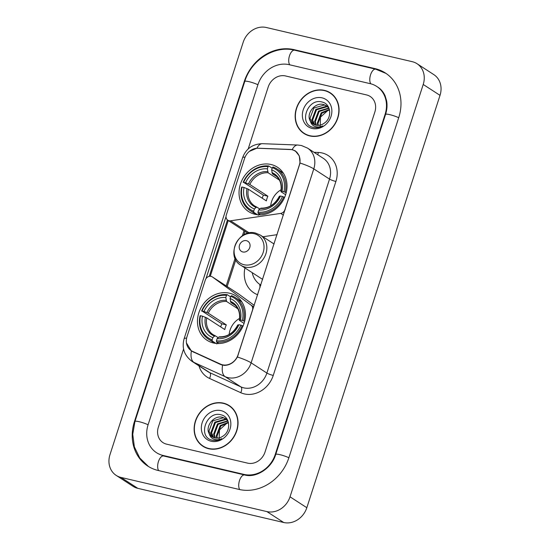 <?xml version="1.0" encoding="UTF-8"?>
<svg xmlns="http://www.w3.org/2000/svg" width="550" height="550" viewBox="0 0 550 550"><rect width="100%" height="100%" fill="white"/><g stroke="black" fill="none" stroke-linecap="round" stroke-linejoin="round"><path stroke-width="0.82" d="M285.141 209.791L284.934 209.653A4.991 4.317 123 0 1 280.706 213.407L230.594 220.798A4.991 4.317 123 0 1 229.041 220.736A4.991 4.317 123 0 1 227.837 220.227A4.991 4.317 123 0 1 226.291 215.043L244.564 158.476A13.475 11.66 -57 0 1 258.115 148.218L289.85 149.414A13.475 11.66 -57 0 1 291.913 149.689A13.475 11.66 -57 0 1 295.151 151.064L296.945 152.233M229.501 293.191A26.455 22.887 -57 0 0 200.317 309.107A26.455 22.887 -57 0 0 207.061 340.278A26.455 22.887 -57 0 0 213.421 342.98A26.455 22.887 -57 0 0 242.605 327.064A26.455 22.887 -57 0 0 235.861 295.893A26.455 22.887 -57 0 0 229.501 293.191M271.067 164.512A26.455 22.887 -57 0 0 241.883 180.421A26.455 22.887 -57 0 0 248.627 211.592A26.455 22.887 -57 0 0 254.987 214.294A26.455 22.887 -57 0 0 284.171 198.378A26.455 22.887 -57 0 0 277.427 167.214A26.455 22.887 -57 0 0 271.067 164.512M257.696 294.759A26.455 22.887 123 0 1 253.88 292.827A26.455 22.887 123 0 1 244.956 267.946M259.82 284.453A26.455 22.887 -57 0 0 260.047 287.492M238.054 354.805L252.457 310.221A4.991 4.317 123 0 0 251.075 305.154L212.444 276.98A4.991 4.317 123 0 0 212.272 276.87A4.991 4.317 123 0 0 205.294 280.053L187.021 336.621A13.475 11.66 -57 0 0 191.208 350.625A13.475 11.66 -57 0 0 192.507 351.34L220.502 364.127A13.475 11.66 -57 0 0 238.054 354.805L238.26 354.942M262.921 236.761L277.104 234.671M254.265 305.387L238.48 293.879A4.991 4.317 -57 0 0 238.315 293.762A4.991 4.317 -57 0 0 238.136 293.659M284.934 209.653L299.337 165.069A13.475 11.66 -57 0 0 295.151 151.064M324.472 90.379A24.207 20.941 -57 0 0 297.763 104.94A24.207 20.941 -57 0 0 303.937 133.464A24.207 20.941 -57 0 0 309.76 135.933A24.207 20.941 -57 0 0 336.462 121.371A24.207 20.941 -57 0 0 330.296 92.847A24.207 20.941 -57 0 0 324.472 90.379M303.05 132.536A24.207 20.941 -57 0 0 304.789 133.987M223.444 403.164A24.207 20.941 -57 0 0 196.735 417.725A24.207 20.941 -57 0 0 202.909 446.249A24.207 20.941 -57 0 0 208.732 448.724A24.207 20.941 -57 0 0 235.434 434.163A24.207 20.941 -57 0 0 229.268 405.639A24.207 20.941 -57 0 0 223.444 403.164M202.022 445.328A24.207 20.941 -57 0 0 203.761 446.772M249.343 151.394L256.891 148.211L292.215 149.614L295.329 150.899L299.317 155.932L300.059 163.034L237.414 356.998C234.19 362.484 229.811 365.283 224.283 365.393L220.729 364.561L191.379 351.024L186.45 342.925M295.522 151.305L295.879 151.442M206.016 278.582L226.029 216.624M191.407 351.038L191.379 351.024A17.469 8.69 114.6 0 0 193.937 362.402A19.965 17.27 123 0 1 192.005 361.343L207.756 371.559A19.965 17.27 -57 0 0 209.688 372.618L240.879 386.87A19.965 17.27 -57 0 0 243.746 387.853A19.965 17.27 -57 0 0 266.881 373.065L329.532 179.101A19.965 17.27 -57 0 0 323.331 158.352L307.587 148.136A19.965 17.27 123 0 1 313.782 168.877A17.469 2.606 -162.1 0 0 300.059 163.034M209.254 276.347L227.466 219.952M247.665 463.148A14.974 12.953 -57 0 0 265.018 452.052L374.846 112.028A14.974 12.953 -57 0 0 370.198 96.47A14.974 12.953 -57 0 0 366.596 94.937L285.532 75.955A14.974 12.953 -57 0 0 268.187 87.044L248.188 148.954L268.187 87.044A14.974 12.953 -57 0 1 285.532 75.955L366.596 94.937A14.974 12.953 -57 0 1 370.198 96.47A14.974 12.953 -57 0 1 374.846 112.028L265.018 452.052A14.974 12.953 -57 0 1 247.665 463.148L166.609 444.159L247.665 463.148M183.569 349.016L158.359 427.075A14.974 12.953 -57 0 0 163.006 442.633A14.974 12.953 -57 0 0 166.609 444.159A14.974 12.953 -57 0 1 163.006 442.633L163.006 442.633A14.974 12.953 -57 0 1 158.359 427.075L183.569 349.016M230.093 406.203A24.207 20.941 -57 0 0 228.058 405.206M331.114 93.417A24.207 20.941 -57 0 0 329.086 92.414M332.86 94.861A23.959 20.728 -57 0 0 331.836 94.146L330.158 93.06A23.959 20.728 -57 0 0 324.397 90.613A23.959 20.728 -57 0 0 297.962 105.022A23.959 20.728 -57 0 0 304.074 133.251A23.959 20.728 -57 0 0 309.836 135.699A23.959 20.728 -57 0 0 336.263 121.289A23.959 20.728 -57 0 0 330.158 93.06M320.134 127.064L320.512 117.102L328.377 110.014M317.893 125.373L317.295 123.159L321.166 112.833L329.388 109.471M318.388 125.359L317.962 123.585L321.832 113.266L329.498 109.911M316.058 125.194L314.627 121.426L318.498 111.1L328.886 108.006M316.498 125.269L315.294 121.859L319.165 111.533L329.024 108.329M314.428 124.692L311.96 119.694L315.837 109.368L326.343 106.308L327.772 106.789M314.82 124.843L312.627 120.127L316.504 109.801L327.009 106.741L328.068 107.071M310.393 121.199A11.282 9.762 -57 0 0 313.074 123.984A11.282 9.762 -57 0 0 315.789 125.132A11.282 9.762 -57 0 0 324.252 123.179C332.344 117.982 331.079 104.108 322.472 102.135C307.677 97.261 298.43 123.564 312.586 127.229L313.301 127.421C316.477 128.123 319.626 127.621 322.754 125.902C319.859 127.188 317.13 127.304 314.566 126.259C312.4 125.304 311.011 123.619 310.393 121.199C305.628 114.159 314.827 101.764 323.675 104.576L326.514 105.806L328.907 108.034M313.328 124.142L309.959 118.394L313.837 108.068L324.342 105.009L326.844 106.033M328.137 106.954L328.481 107.126M322.059 97.845A16.273 14.08 -57 0 0 303.208 109.897A16.273 14.08 -57 0 0 312.166 128.466A16.273 14.08 -57 0 0 331.024 116.414A16.273 14.08 -57 0 0 322.059 97.845M304.074 133.251L305.752 134.344A23.959 20.728 -57 0 0 306.817 134.984M231.832 407.653A23.959 20.728 -57 0 0 230.808 406.938L229.13 405.845A23.959 20.728 -57 0 0 223.369 403.397A23.959 20.728 -57 0 0 196.934 417.814A23.959 20.728 -57 0 0 203.046 446.043A23.959 20.728 -57 0 0 208.808 448.484A23.959 20.728 -57 0 0 235.235 434.074A23.959 20.728 -57 0 0 229.13 405.845M219.106 439.849L219.484 429.894L227.349 422.799M216.865 438.158L216.267 435.944L220.137 425.618L228.36 422.263M217.36 438.144L216.934 436.377L220.804 426.051L228.47 422.696M215.029 437.979L213.599 434.211L217.477 423.885L227.858 420.791M215.469 438.054L214.266 434.644L218.144 424.318L227.996 421.114M213.4 437.484L210.932 432.479L214.809 422.159L225.314 419.093L226.744 419.574M213.792 437.635L211.599 432.912L215.476 422.586L225.981 419.526L227.04 419.856M209.364 433.991A11.282 9.762 -57 0 0 212.046 436.769A11.282 9.762 -57 0 0 214.761 437.917A11.282 9.762 -57 0 0 223.224 435.964C231.323 430.767 230.051 416.893 221.444 414.927C206.649 410.053 197.402 436.349 211.558 440.021L212.272 440.213C215.449 440.914 218.597 440.406 221.726 438.687C218.831 439.973 216.102 440.089 213.538 439.044C211.379 438.089 209.983 436.404 209.364 433.991C204.6 426.951 213.799 414.556 222.647 417.361L225.486 418.598L227.879 420.826M212.3 436.927L208.931 431.186L212.809 420.86L223.314 417.794L225.816 418.818M227.109 419.739L227.452 419.918M221.031 410.63A16.273 14.08 -57 0 0 202.18 422.689A16.273 14.08 -57 0 0 211.145 441.251A16.273 14.08 -57 0 0 229.996 429.199A16.273 14.08 -57 0 0 221.031 410.63M203.046 446.043L204.724 447.129A23.959 20.728 -57 0 0 205.796 447.769M281.146 189.729A18.466 15.977 -57 0 0 270.71 205.817M257.476 214.72L253.825 212.348L253.715 211.131A23.76 20.556 -57 0 1 242.069 187.021L244.049 187.481A21.464 18.569 -57 0 0 254.416 208.959L256.059 207.433L257.029 207.219L259.738 208.979M262.261 198.234A23.705 20.508 123 0 1 263.368 195.14L243.588 182.325A23.76 20.556 -57 0 1 268.07 166.671L267.369 168.843A21.464 18.569 -57 0 0 245.561 182.786L249.837 184.491L267.877 196.199A18.466 15.977 -57 0 0 266.365 200.894L248.318 189.186L244.049 187.481M279.379 180.07L268.146 172.782L267.369 168.843M259.524 214.844L258.974 214.493L258.321 215.263M242.069 187.021L241.636 187.089A24.757 21.416 -57 0 0 249.968 210.444L254.464 213.359A24.757 21.416 -57 0 0 256.768 214.631M258.094 213.352A24.757 21.416 -57 0 0 283.738 196.955L282.459 196.481A23.76 20.556 -57 0 1 257.978 212.135L258.094 213.352L260.397 214.844M284.577 197.491L283.738 196.955M249.968 210.444A24.757 21.416 -57 0 0 253.825 212.348M268.07 166.671L268.799 165.997A24.757 21.416 -57 0 0 243.148 182.394M268.799 165.997L272.174 168.19M257.978 212.135L258.679 209.956A21.464 18.569 -57 0 0 280.486 196.02L282.459 196.481M254.416 208.959L253.715 211.131M245.561 182.786L243.588 182.325M280.486 196.02L279.489 196.178L279.599 196.515M261.291 208.216L260.329 208.429L258.679 209.956M248.318 189.186A18.466 15.977 -57 0 0 254.671 205.996L257.029 207.219M283.518 173.408A24.757 21.416 -57 0 0 281.414 171.82L276.925 168.905A24.757 21.416 -57 0 0 273.061 166.994L272.339 167.667A23.76 20.556 -57 0 1 283.979 191.785L285.257 192.259A24.757 21.416 -57 0 0 276.925 168.905M285.257 192.259L286.172 192.851M283.979 191.785L282.006 191.317A21.464 18.569 -57 0 0 271.638 169.84L272.339 167.667M285.622 194.741L281.119 191.812L282.006 191.317M271.638 169.84L272.415 173.779L276.801 176.633M281.119 191.812L281.009 191.482A19.202 16.61 -57 0 0 271.899 172.604M267.877 196.199L263.368 195.14M239.587 318.416A18.466 15.977 -57 0 0 229.144 334.503M215.916 343.406L212.266 341.034L212.149 339.817A23.76 20.556 -57 0 1 200.509 315.707L202.482 316.168A21.464 18.569 -57 0 0 212.85 337.645L214.493 336.119L215.462 335.906L218.171 337.659M220.701 326.92A23.705 20.508 123 0 1 221.808 323.826L202.022 311.004A23.76 20.556 -57 0 1 226.511 295.357L225.809 297.529A21.464 18.569 -57 0 0 204.002 311.472L208.271 313.177L226.318 324.885A18.466 15.977 -57 0 0 224.799 329.581L206.759 317.873L202.482 316.168M237.813 308.756L226.586 301.469L225.809 297.529M217.958 343.53L217.415 343.179L216.755 343.949M200.509 315.707L200.069 315.776A24.757 21.416 -57 0 0 208.402 339.123L212.898 342.038A24.757 21.416 -57 0 0 215.201 343.31M216.528 342.031A24.757 21.416 -57 0 0 242.179 325.634L240.9 325.167A23.76 20.556 -57 0 1 216.411 340.814L216.528 342.031L218.831 343.53M243.011 326.178L242.179 325.634M208.402 339.123A24.757 21.416 -57 0 0 212.266 341.034M226.511 295.357L227.232 294.683A24.757 21.416 -57 0 0 201.589 311.08M227.232 294.683L230.608 296.869M216.411 340.814L217.119 338.642A21.464 18.569 -57 0 0 238.927 324.699L240.9 325.167M212.85 337.645L212.149 339.817M204.002 311.472L202.022 311.004M238.927 324.699L238.04 325.194M219.725 336.903L218.762 337.116L217.119 338.642M206.759 317.873A18.466 15.977 -57 0 0 213.104 334.675L215.462 335.906M241.952 302.094A24.757 21.416 -57 0 0 239.848 300.506L235.359 297.591A24.757 21.416 -57 0 0 231.502 295.68L230.773 296.354A23.76 20.556 -57 0 1 242.413 320.464L243.691 320.939A24.757 21.416 -57 0 0 235.359 297.591M243.691 320.939L244.606 321.53M242.413 320.464L240.439 320.004A21.464 18.569 -57 0 0 230.072 298.526L230.773 296.354M244.062 323.421L239.553 320.499L240.439 320.004M230.072 298.526L230.849 302.466L235.242 305.312M239.553 320.499L239.442 320.169A19.202 16.61 -57 0 0 230.333 301.29M226.318 324.885L221.808 323.826M242.818 251.962A5.988 5.184 -57 0 0 249.762 247.521A5.988 5.184 -57 0 0 246.462 240.687A5.988 5.184 -57 0 0 239.518 245.121A5.988 5.184 -57 0 0 242.818 251.962M252.189 272.642A23.705 20.508 -57 0 0 260.294 284.742A23.705 20.508 -57 0 0 260.824 285.079L260.294 284.742M240.769 265.231A17.971 15.544 -57 0 0 245.087 267.066A17.971 15.544 -57 0 0 264.914 256.259A17.971 15.544 -57 0 0 260.329 235.084L255.633 233.09C238.411 227.961 225.184 256.376 240.769 265.231L260.899 278.293A17.971 15.544 -57 0 0 262.701 279.276M162.965 455.434L244.028 474.416A26.95 23.32 -57 0 0 275.254 454.451L385.082 114.427A26.95 23.32 -57 0 0 376.716 86.419A26.95 23.32 -57 0 0 370.239 83.669L289.176 64.68A26.95 23.32 -57 0 0 257.943 84.645L148.122 424.676A26.95 23.32 -57 0 0 156.482 452.678A26.95 23.32 -57 0 0 162.965 455.434L163.941 456.06M266.894 511.596A19.965 17.27 -57 0 0 290.029 496.808L423.218 84.459A19.965 17.27 -57 0 0 417.017 63.711A19.965 17.27 -57 0 0 412.218 61.676L266.303 27.5A19.965 17.27 -57 0 0 243.176 42.288L109.986 454.644A19.965 17.27 -57 0 0 116.181 475.386A19.965 17.27 -57 0 0 120.986 477.428L266.894 511.596L283.697 522.5A19.965 17.27 -57 0 0 306.824 507.712L440.014 95.356A19.965 17.27 -57 0 0 433.819 74.614L417.017 63.711M116.181 475.386L132.983 486.289A19.965 17.27 -57 0 0 137.782 488.324L283.697 522.5M239.174 489.445A42.927 37.139 -57 0 0 288.908 457.648L398.736 117.624A42.927 37.139 -57 0 0 385.413 73.019A42.927 37.139 -57 0 0 375.093 68.64L294.03 49.651A42.927 37.139 -57 0 0 244.289 81.448L134.468 421.479A42.927 37.139 -57 0 0 147.792 466.077A42.927 37.139 -57 0 0 158.111 470.463L239.174 489.445M192.507 351.34L194.219 352.447M220.502 364.127L221.801 364.973M283.408 215.16L280.706 213.407M253.777 306.907L251.075 305.154M238.48 293.879L212.444 276.98M249.288 232.925L230.594 220.798M314.016 152.309L318.326 152.467A24.956 21.587 123 0 1 335.899 181.459L273.247 375.423A4.991 0.743 17.9 0 1 266.881 373.065L251.13 362.842A19.965 17.27 123 0 1 228.002 377.63A19.965 17.27 123 0 1 225.129 376.654L193.937 362.402L209.688 372.618A4.991 2.482 -65.4 0 1 209.55 378.434A24.956 21.587 123 0 1 198.99 365.874M273.247 375.423A24.956 21.587 123 0 1 244.331 393.91A24.956 21.587 123 0 1 240.742 392.686L209.55 378.434M307.587 148.136L301.462 145.523L297.749 145.028A17.469 7.783 92.2 0 0 292.215 149.614M237.414 356.998A17.469 2.606 17.9 0 1 251.13 362.842L313.782 168.877L329.532 179.101A4.991 0.743 17.9 0 0 335.899 181.459M186.608 338.195A17.469 2.606 -162.1 0 0 184.119 338.724C181.637 347.971 184.264 355.513 192.005 361.343M184.119 338.724L242.598 157.678A17.469 2.606 17.9 0 1 245.059 157.149M242.598 157.678C246.029 148.651 252.622 143.99 262.384 143.688A17.469 7.783 92.2 0 0 256.891 148.211M222.592 365.186A17.469 8.69 114.6 0 0 225.129 376.654L240.879 386.87A4.991 2.482 -65.4 0 1 240.742 392.686M210.265 276.251L228.271 220.509M318.326 152.467A4.991 2.228 -87.8 0 1 317.673 154.681M244.021 230.725L242.392 235.751M235.084 258.376L226.194 285.904M254.671 205.996A18.466 15.977 -57 0 0 256.822 207.137M268.146 172.782A18.466 15.977 -57 0 0 249.837 184.491M260.329 208.429A19.202 16.61 -57 0 0 279.489 196.178M246.95 188.554A19.202 16.61 -57 0 0 256.059 207.433M267.63 171.607A19.202 16.61 -57 0 0 248.462 183.858M280.878 191.558C281.951 184.078 279.916 178.564 274.773 175.01A18.466 15.977 -57 0 0 272.415 173.779M213.104 334.675A18.466 15.977 -57 0 0 215.256 335.816M226.586 301.469A18.466 15.977 -57 0 0 208.271 313.177M218.762 337.116A19.202 16.61 -57 0 0 237.93 324.864M205.384 317.24A19.202 16.61 -57 0 0 214.493 336.119M226.064 300.293A19.202 16.61 -57 0 0 206.903 312.544M239.312 320.244C240.391 312.764 238.356 307.251 233.207 303.696A18.466 15.977 -57 0 0 230.849 302.466M244.049 264.729A16.507 14.279 -57 0 0 263.175 252.498A16.507 14.279 -57 0 0 254.079 233.661A16.507 14.279 -57 0 0 234.953 245.891A16.507 14.279 -57 0 0 244.049 264.729M260.26 284.721A23.932 20.707 -57 0 0 260.789 285.182M288.874 457.751A7.989 1.189 -162.1 0 0 280.706 454.864A7.989 1.189 -162.1 0 0 275.743 454.41C271.576 468.655 255.736 478.197 244.681 474.973L163.618 455.991L157.747 453.496M239.731 489.569A7.989 3.822 -76.8 0 1 239.498 480.569A7.989 3.822 -76.8 0 1 244.681 474.973M158.675 470.594A7.989 3.822 -76.8 0 1 158.441 461.581A7.989 3.822 -76.8 0 1 163.618 455.991M148.417 466.476L139.762 458.006L134.379 446.902L132.749 434.314L134.949 421.438A7.989 1.189 17.9 0 1 139.913 421.891A7.989 1.189 17.9 0 1 148.088 424.779M134.949 421.438L244.778 81.414A7.989 1.189 17.9 0 1 249.741 81.861A7.989 1.189 17.9 0 1 257.909 84.748M244.778 81.414C251.178 60.032 274.656 45.018 294.683 50.208A7.989 3.822 103.2 0 0 289.499 55.804A7.989 3.822 103.2 0 0 289.74 64.817M386.024 73.432L375.746 69.197A7.989 3.822 103.2 0 0 370.562 74.793A7.989 3.822 103.2 0 0 370.81 83.813M398.702 117.728A7.989 1.189 -162.1 0 0 390.527 114.84A7.989 1.189 -162.1 0 0 385.571 114.386L275.743 454.41M306.824 507.712L290.029 496.808M137.782 488.324L120.986 477.428M440.014 95.356L423.218 84.459M134.86 421.733L134.468 421.479M244.681 81.703L244.289 81.448M294.999 50.284L294.03 49.651M376.069 69.273L375.093 68.64M244.991 475.042L244.028 474.416M275.646 454.706L275.254 454.451M385.474 114.682L385.082 114.427M247.885 233.234L227.837 220.227M191.208 350.625L193.538 352.138M238.315 293.762L212.272 276.87M297.749 145.028L262.384 143.688M244.998 231.357L243.863 234.85M235.792 259.847L227.171 286.536M327.181 106.239L326.514 105.806M226.153 419.031L225.486 418.598M261.023 208.127C268.888 208.333 275 204.373 279.366 196.24M219.457 336.806C227.322 337.012 233.441 333.053 237.799 324.926M274.086 244.014L260.329 235.084M259.765 284.384L260.693 285.484M377.974 87.237C381.067 89.238 383.433 92.077 385.076 95.741L386.588 100.719C387.399 105.091 387.062 109.642 385.571 114.386M294.683 50.208L375.746 69.197"/></g></svg>
